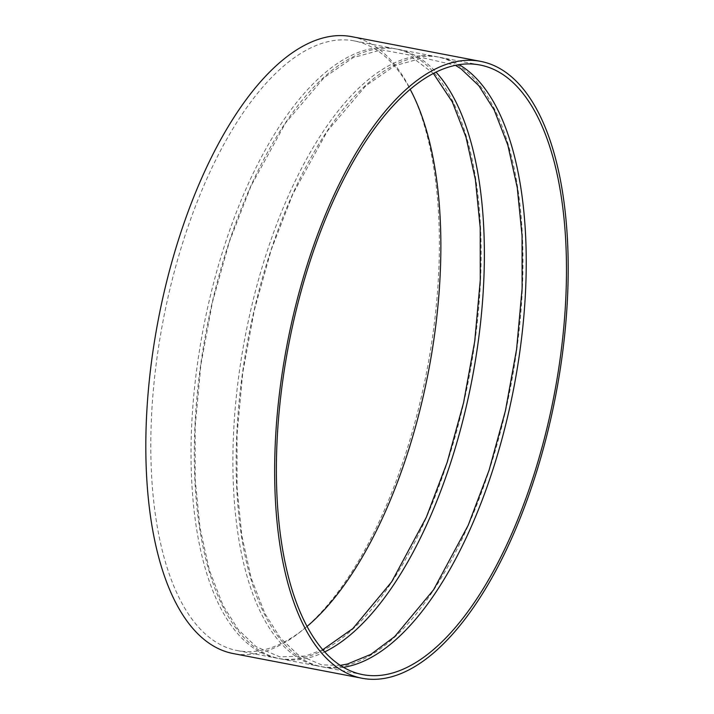 <?xml version="1.0" encoding="UTF-8"?>
<svg xmlns="http://www.w3.org/2000/svg" width="714" height="714" viewBox="0 0 714 714"><rect width="100%" height="100%" fill="white"/><g stroke="black" fill="none" stroke-linecap="round" stroke-linejoin="round"><path stroke-width="0.54" stroke-dasharray="3.57 2.68" d="M351.716 36.664A314.089 136.704 -79.1 0 1 426.847 370.869A314.089 136.704 -79.1 0 1 233.46 653.605M343.55 667.295A310.403 135.098 -79.1 0 1 322.764 666.965A310.403 135.098 -79.1 0 1 245.5 353.475A310.403 135.098 -79.1 0 1 424.714 56.317A310.403 135.098 -79.1 0 1 439.628 57.272A310.403 135.098 -79.1 0 1 459.066 64.644M421.456 55.692A310.403 135.098 -79.1 0 1 436.37 56.647A310.403 135.098 -79.1 0 1 510.617 386.926A310.403 135.098 -79.1 0 1 319.497 666.341A310.403 135.098 -79.1 0 1 242.242 352.85A310.403 135.098 -79.1 0 1 421.456 55.692M324.808 651.855A310.403 135.098 -79.1 0 1 280.905 658.942A310.403 135.098 -79.1 0 1 203.651 345.451A310.403 135.098 -79.1 0 1 382.856 48.293A310.403 135.098 -79.1 0 1 397.769 49.248A310.403 135.098 -79.1 0 1 435.951 72.06M379.598 47.668A310.403 135.098 -79.1 0 1 394.512 48.623A310.403 135.098 -79.1 0 1 468.759 378.902A310.403 135.098 -79.1 0 1 277.639 658.317A310.403 135.098 -79.1 0 1 200.384 344.826A310.403 135.098 -79.1 0 1 379.598 47.668M307.154 626.348A310.403 135.098 -79.1 0 1 237.414 650.606A310.403 135.098 -79.1 0 1 160.159 337.115A310.403 135.098 -79.1 0 1 339.373 39.957A310.403 135.098 -79.1 0 1 354.287 40.912A310.403 135.098 -79.1 0 1 410.113 89.232M322.764 666.965L362.989 674.676M439.628 57.272L479.853 64.983M340.391 665.341L321.639 664.877L298.059 654.774L280.218 637.798L264.867 613.487L251.221 578.242L241.832 535.75L237.039 487.439L237.021 434.942L242.751 372.717L254.345 310.037L271.311 249.561L292.918 193.878L327.423 131.019L365.863 85.734L394.958 65.67L423.197 57.843L455.407 65.295M280.905 658.942L319.497 666.341M397.769 49.248L436.37 56.647M322.853 649.651L305.547 656.014L279.781 656.853L256.201 646.75L238.36 629.775L223.018 605.463L209.363 570.218L199.974 527.726L195.181 479.415L195.163 426.918L200.893 364.693L212.486 302.013L229.453 241.537L251.06 185.854L285.564 122.995L324.004 77.71L353.1 57.647L381.338 49.819L408.836 54.898L433.318 73.39M237.414 650.606L277.639 658.317M354.287 40.912L394.512 48.623"/><path stroke-width="1.07" d="M362.293 678.3L233.46 653.605A314.089 136.704 -79.1 0 1 155.286 336.392A314.089 136.704 -79.1 0 1 336.624 35.7A314.089 136.704 -79.1 0 1 351.716 36.664L480.549 61.359A314.089 136.704 -79.1 0 1 555.679 395.565A314.089 136.704 -79.1 0 1 362.293 678.3A314.089 136.704 -79.1 0 1 284.118 361.079A314.089 136.704 -79.1 0 1 465.457 60.395A314.089 136.704 -79.1 0 1 480.549 61.359M464.939 64.028A310.403 135.098 -79.1 0 1 479.853 64.983A310.403 135.098 -79.1 0 1 554.1 395.261A310.403 135.098 -79.1 0 1 362.989 674.676A310.403 135.098 -79.1 0 1 285.734 361.186A310.403 135.098 -79.1 0 1 464.939 64.028M459.066 64.644A310.403 135.098 -79.1 0 1 513.875 387.55A310.403 135.098 -79.1 0 1 343.55 667.295M435.951 72.06A310.403 135.098 -79.1 0 1 472.016 379.527A310.403 135.098 -79.1 0 1 324.808 651.855M410.113 89.232A310.403 135.098 -79.1 0 1 428.534 371.191A310.403 135.098 -79.1 0 1 307.154 626.348M455.407 65.295L461.021 68.812L478.853 85.734L494.195 109.992L507.85 145.174L517.257 187.603L522.068 235.843L522.121 288.277L516.597 349.28L505.423 410.791L489.054 470.285L468.17 525.334L433.532 589.853L394.717 636.558L370.869 654.372L347.406 664.038L340.391 665.341M433.318 73.39L452.337 101.968L465.992 137.15L475.399 179.58L480.219 227.82L480.263 280.254L474.739 341.256L463.564 402.767L447.196 462.261L426.312 517.311L391.674 581.83L352.868 628.543L322.853 649.651"/></g></svg>
